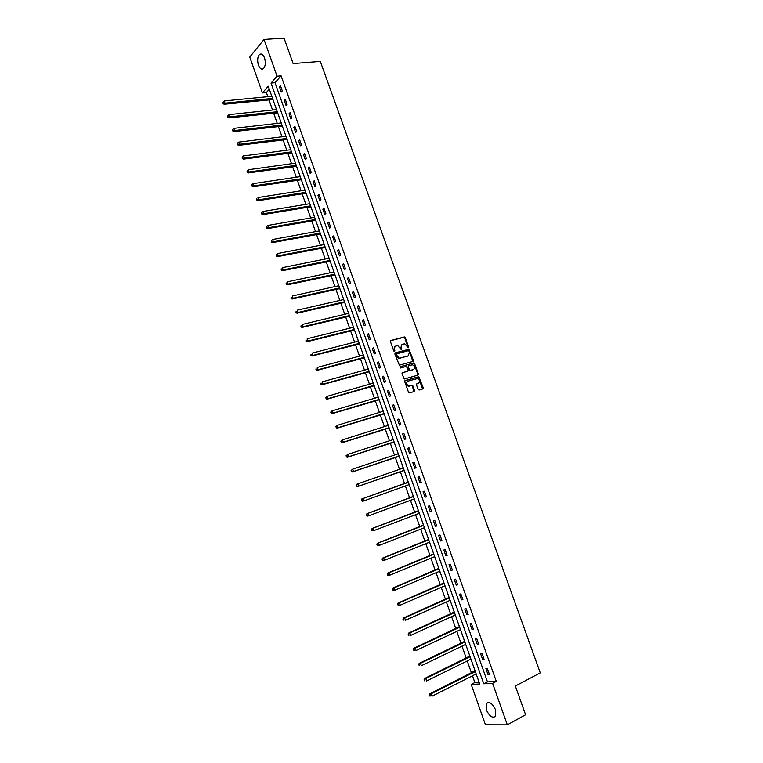 <?xml version="1.0" encoding="UTF-8"?>
<svg xmlns="http://www.w3.org/2000/svg" width="763" height="763" viewBox="0 0 763 763"><rect width="100%" height="100%" fill="white"/><g stroke="black" fill="none" stroke-linecap="round" stroke-linejoin="round"><path stroke-width="1.14" d="M408.348 347.756L408.644 346.993L405.296 337.666L404.247 336.979L390.875 340.489L390.437 341.576L393.803 350.999L394.347 351.495L393.918 349.769L394.414 349.502C393.946 347.737 394.404 346.583 395.797 346.021L397.79 345.677L401.281 349.616L400.842 347.909L401.348 347.632C400.88 345.887 401.328 344.733 402.702 344.18L404.676 343.836L408.348 347.756M408.138 347.756L404.8 337.942L404.009 337.246L390.522 340.737M394.347 351.495L394.853 350.722L394.414 349.502M401.281 349.616L401.348 347.632M486.393 709.943L486.241 703.591C489.217 701.111 492.316 703.171 495.53 709.781L495.692 716.123C492.688 718.612 489.588 716.552 486.393 709.943M258.447 65.198C257.141 60.582 257.474 57.034 259.449 54.564C261.366 53.238 263.054 54.345 264.513 57.893C265.82 62.518 265.495 66.057 263.54 68.527C261.604 69.872 259.916 68.765 258.447 65.198M418.095 389.349L419.145 390.017L422.855 388.901L423.265 387.804L418.782 376.664L405.172 380.556L404.743 381.662L408.51 392.22L409.569 392.888L414.099 391.533L414.519 390.418L412.907 385.916L412.173 385.229L408.749 385.944C406.278 384.428 405.992 382.826 407.909 381.138L417.485 378.543C419.955 380.031 420.241 381.624 418.362 383.322L416.903 383.751L416.493 384.857L418.095 389.349M264.017 39.428L284.055 38.15L293.135 63.567L320.317 61.412L540.271 672.88L515.33 686.023L525.593 714.778L507.319 724.85L485.449 724.812L471.2 684.43L479.727 683.991L268.252 86.229L262.415 92.914L249.759 57.063L264.017 39.428L277.055 76.166L271.027 83.062L483.771 683.782L492.583 683.333L507.319 724.85M281.089 75.814L275.023 82.7L487.471 681.884L496.303 681.407L281.089 75.814L277.055 76.166M496.303 681.407L492.583 683.333M413.002 361.404L413.412 360.317L408.92 349.225L395.291 352.868L394.853 353.956L399.364 365.153L413.002 361.404M414.605 363.617L418.334 374.042L417.914 375.138L404.295 379.011L401.939 373.813L402.368 372.706L407.795 371.152L408.224 370.055L406.402 366.393L400.441 368.004L400.003 366.755L413.842 362.93L414.605 363.617L414.09 363.884L417.819 374.29L418.334 374.042M403.97 337.132L404.504 336.96M279.449 86.848L281.289 92.018L282.3 90.892L280.469 85.714L279.449 86.848L280.822 86.724M284.227 100.296L286.058 105.475L287.088 104.369L285.248 99.18L284.227 100.296L285.591 100.153M289.005 113.773L290.856 118.971L291.886 117.893L290.045 112.686L289.005 113.773L290.379 113.63M293.803 127.297L295.653 132.504L296.702 131.446L294.852 126.229L293.803 127.297L295.167 127.135M298.61 140.85L300.469 146.067L301.519 145.037L299.668 139.801L298.61 140.85L299.973 140.678M303.436 154.441L305.295 159.677L306.364 158.656L304.494 153.411L303.436 154.441L304.799 154.25M308.271 168.06L310.131 173.306L311.209 172.324L309.339 167.059L308.271 168.06L309.625 167.87M313.116 181.718L314.985 186.983L316.073 186.019L314.203 180.745L313.116 181.718L314.47 181.518M317.98 195.414L319.85 200.698L320.946 199.753L319.068 194.47L317.98 195.414L319.335 195.194M322.854 209.148L324.723 214.441L325.839 213.526L323.951 208.223L322.854 209.148L324.199 208.919M327.737 222.92L329.616 228.223L330.732 227.326L328.853 222.014L327.737 222.92L329.082 222.682M332.639 236.73L334.518 242.043L335.653 241.175L333.755 235.843L332.639 236.73L333.984 236.473M337.551 250.569L339.44 255.901L340.575 255.052L338.677 249.711L337.551 250.569L338.886 250.302M342.473 264.446L344.371 269.797L345.515 268.977L343.617 263.616L342.473 264.446L343.817 264.17M347.413 278.361L349.311 283.722L350.475 282.93L348.567 277.56L347.413 278.361L348.748 278.075M352.363 292.315L354.27 297.694L355.434 296.921L353.527 291.533L352.363 292.315L353.698 292.019M357.322 306.306L359.239 311.695L360.422 310.951L358.505 305.553L357.322 306.306L358.658 305.992M362.301 320.336L364.218 325.744L365.41 325.019L363.493 319.602L362.301 320.336L363.636 320.012M367.299 334.404L369.216 339.821L370.417 339.125L368.491 333.689L367.299 334.404L368.624 334.06M372.296 348.5L374.223 353.937L375.444 353.259L373.508 347.823L372.296 348.5L373.622 348.157M377.313 362.644L379.249 368.09L380.47 367.442L378.534 361.986L377.313 362.644L378.639 362.282M382.349 376.827L384.285 382.292L385.525 381.662L383.579 376.188L382.349 376.827L383.665 376.445M387.394 391.038L389.34 396.522L390.58 395.921L388.634 390.437L387.394 391.038L388.71 390.656M392.449 405.296L394.404 410.79L395.654 410.217L393.698 404.714L392.449 405.296L393.765 404.895M397.523 419.593L399.478 425.096L400.747 424.552L398.782 419.03L397.523 419.593L398.839 419.173M402.606 433.928L404.571 439.45L405.849 438.925L403.885 433.394L402.606 433.928L403.923 433.498M407.709 448.291L409.674 453.832L410.961 453.336L408.997 447.786L407.709 448.291L409.016 447.852M412.821 462.702L414.795 468.263L416.093 467.786L414.118 462.225L412.821 462.702L414.128 462.254M417.952 477.152L419.927 482.721L421.233 482.283L419.259 476.703L417.952 477.152M423.093 491.649L425.067 497.228L426.393 496.808L424.409 491.219L423.093 491.649M428.243 506.174L430.227 511.773L431.562 511.382L429.579 505.774L428.243 506.174M433.413 520.738L435.406 526.356L436.751 525.984L434.757 520.366L433.413 520.738M438.601 535.349L440.594 540.977L441.949 540.633L439.955 534.997L438.601 535.349M443.799 549.999L445.802 555.636L447.166 555.33L445.163 549.675L443.799 549.999M449.006 564.687L451.019 570.342L452.392 570.056L450.38 564.391L449.006 564.687M454.233 579.413L456.245 585.087L457.638 584.83L455.625 579.146L454.233 579.413M459.469 594.177L461.491 599.871L462.893 599.642L460.871 593.938L459.469 594.177M464.724 608.988L466.756 614.692L468.167 614.492L466.136 608.769L464.724 608.988M469.998 623.838L472.03 629.561L473.451 629.38L471.42 623.648L469.998 623.838M475.282 638.726L477.314 644.468L478.754 644.315L476.713 638.564L475.282 638.726M480.576 653.662L482.617 659.413L484.076 659.289L482.025 653.529L480.576 653.662M485.888 668.626L487.939 674.397L489.407 674.311L487.347 668.531L485.888 668.626M269.31 89.204L266.373 92.533L267.832 96.672M268.929 99.772L272.544 110.006M273.631 113.086L277.274 123.377M278.352 126.429L282.005 136.787M283.073 139.81L286.754 150.225M287.813 153.22L291.523 163.702M292.572 166.668L296.292 177.216M297.332 180.154L301.08 190.76M302.11 193.668L305.877 204.35M306.898 207.231L310.694 217.96M311.705 220.812L315.52 231.618M316.521 234.441L320.355 245.304M321.347 248.099L325.21 259.029M326.183 261.795L330.074 272.792M331.037 275.529L334.947 286.592M335.901 289.301L339.831 300.431M340.784 303.102L344.733 314.299M345.668 316.95L349.654 328.204M350.579 330.827L354.576 342.148M355.491 344.742L359.516 356.13M360.422 358.686L364.476 370.15M365.363 372.678L369.435 384.209M370.322 386.707L374.423 398.305M375.291 400.766L379.411 412.43M380.27 414.872L384.418 426.603M385.267 429.006L389.445 440.814M390.284 443.179L394.471 455.053M395.301 457.399L399.526 469.34M400.337 471.648L404.581 483.647M405.391 485.955L409.636 497.972M410.475 500.328L414.71 512.326M415.558 514.729L419.803 526.728M420.671 529.179L424.905 541.167M425.783 543.657L430.017 555.645M430.914 558.182L435.148 570.161M436.064 572.746L440.289 584.716M441.224 587.338L445.449 599.308M446.393 601.988L450.618 613.948M451.582 616.666L455.807 628.617M456.789 631.382L461.005 643.333M461.996 646.147L466.222 658.087M467.233 660.949L471.448 672.88M472.478 675.789L474.863 682.551L479.135 682.332M271.59 95.652L271.657 96.3M272.792 99.505L273.392 100.754M276.282 108.928L276.368 109.605M277.494 112.781L278.094 114.04M280.994 122.233L281.089 122.948M282.205 126.095L282.806 127.364M285.715 135.576L285.82 136.319M286.926 139.448L287.527 140.716M290.445 148.947L290.56 149.729M291.657 152.829L292.267 154.107M295.186 162.357L295.319 163.177M296.406 166.248L297.017 167.526M299.945 175.805L300.088 176.654M301.166 179.696L301.776 180.984M304.714 189.281L304.866 190.168M305.934 193.182L306.554 194.479M309.492 202.796L309.664 203.721M310.713 206.706L311.333 208.003M314.289 216.349L314.47 217.302M315.51 220.259L316.13 221.575M319.096 229.94L319.287 230.922M320.326 233.859L320.946 235.166M323.913 243.559L324.113 244.58M325.143 247.489L325.772 248.805M328.748 257.217L328.958 258.276M329.978 261.146L330.608 262.472M333.584 270.903L333.812 272M334.823 274.852L335.453 276.177M338.448 284.637L338.686 285.772M339.678 288.586L340.317 289.921M343.312 298.4L343.569 299.573M344.552 302.358L345.191 303.703M348.195 312.201L348.462 313.412M349.435 316.168L350.074 317.522M353.088 326.039L353.374 327.279M354.337 330.007L354.976 331.371M358 339.907L358.295 341.195M359.249 343.894L359.888 345.257M362.921 353.822L363.226 355.138M364.17 357.809L364.819 359.182M367.852 367.766L368.176 369.13M369.111 371.762L369.759 373.145M372.802 381.758L373.136 383.15M374.061 385.754L374.709 387.146M377.761 395.778L378.105 397.208M379.02 399.783L379.678 401.176M382.74 409.836L383.093 411.305M383.999 413.851L384.657 415.253M387.718 423.932L388.09 425.439M388.987 427.957L389.645 429.359M392.583 438.124L393.098 439.593M393.985 442.101L394.652 443.513M397.733 452.23L398.114 453.766M399.001 456.274L399.669 457.695M402.616 466.498L403.141 467.977M404.037 470.494L404.695 471.916M407.804 480.69L408.186 482.216M409.073 484.743L409.597 486.231M412.859 494.977L413.231 496.503M414.128 499.04L414.662 500.528M417.924 509.303L418.305 510.829M419.202 513.375L419.879 514.815M423.007 523.656L423.379 525.192M424.285 527.758L424.81 529.236M428.1 538.058L428.482 539.594M429.397 542.207L429.912 543.647M433.212 552.498L433.584 554.033M434.529 556.685L435.177 558.068M438.334 566.976L438.706 568.521M439.66 571.21L440.146 572.593M443.465 581.492L443.847 583.037M444.819 585.774L445.287 587.119M448.615 596.056L448.997 597.591M449.979 600.386L450.599 601.664M453.775 610.648L454.157 612.193M455.158 615.026L455.769 616.275M458.954 625.288L459.336 626.824M460.356 629.704L460.947 630.925M464.152 639.957L464.524 641.502M465.564 644.43L466.145 645.612M469.35 654.673L469.731 656.218M470.79 659.194L471.362 660.348M474.576 669.428L474.958 670.973M476.026 673.996L476.589 675.112M474.863 682.551L471.2 684.43M266.373 92.533L262.415 92.914M275.023 82.7L271.027 83.062M487.471 681.884L483.771 683.782M419.927 482.721L421.224 482.254M425.067 497.228L426.374 496.742M430.227 511.773L431.534 511.277M435.406 526.356L436.703 525.841M440.594 540.977L441.891 540.452M445.802 555.636L447.089 555.102M451.019 570.342L452.306 569.789M456.245 585.087L457.533 584.525M461.491 599.871L462.779 599.289M466.756 614.692L468.034 614.101M472.03 629.561L473.308 628.95M477.314 644.468L478.592 643.848M482.617 659.413L483.895 658.784M487.939 674.397L489.207 673.758M402.025 344.514L400.842 347.909M395.11 346.354L393.918 349.769M412.802 361.452L409.187 350.188L408.415 349.502L394.948 353.088M409.006 351.171L408.272 350.694L396.55 353.889L396.255 354.652L399.183 358.171L400.117 358.124L408.119 355.92L409.464 352.449L409.006 351.171M396.379 353.975L396.255 354.652M408.253 355.873L398.687 358.438L395.759 354.919M417.704 375.196L417.819 374.29M402.063 372.907L407.499 371.304M399.745 366.946L413.556 362.94M413.393 369.559C415.282 367.861 414.986 366.269 412.478 364.79L408.615 365.696L408.195 366.793L410.008 370.456L413.412 369.55M408.396 365.811L408.195 366.793M412.878 369.817L409.502 370.704L407.69 367.051M414.09 363.884L413.041 363.207M418.324 383.341L416.627 383.932M407.394 381.386C405.487 383.074 405.763 384.676 408.234 386.192L409.607 385.906M413.861 391.6L412.401 386.164L411.658 385.477L409.102 386.154M422.607 388.977L418.267 376.922L404.876 380.747M271.809 96.281L224.246 100.945L225.009 103.139L224.074 104.254L272.973 99.552M223.406 102.929L223.101 102.051L223.034 103.377L272.563 98.408M223.101 102.051L224.246 100.945M224.074 104.254L223.034 103.377M276.521 109.586L229.014 114.641L229.787 116.834L228.852 117.931L277.665 112.829M228.185 116.625L227.879 115.747L227.813 117.063L277.274 111.722M227.879 115.747L229.014 114.641M228.852 117.931L227.813 117.063M281.242 122.929L233.812 128.365L234.575 130.568L233.631 131.637L282.377 126.143M232.973 130.359L232.667 129.472L232.591 130.788L281.995 125.065M232.667 129.472L233.812 128.365M233.631 131.637L232.591 130.788M285.972 136.3L238.609 142.128L239.382 144.331L238.428 145.39L287.098 139.495M237.779 144.121L237.465 143.244L237.398 144.541L286.726 138.446M237.465 143.244L238.609 142.128M238.428 145.39L237.398 144.541M290.713 149.71L243.426 155.929L244.198 158.141L243.235 159.171L291.828 152.877M242.596 157.931L242.281 157.044L242.205 158.342L244.198 158.141L291.476 151.866M242.281 157.044L243.426 155.929M243.235 159.171L242.205 158.342M295.472 163.148L248.261 169.758L249.034 171.98L248.051 172.982L296.578 166.286M247.422 171.77L247.107 170.883L247.031 172.171L249.034 171.98L296.235 165.313M247.107 170.883L248.261 169.758M248.051 172.982L247.031 172.171M300.24 176.634L253.097 183.635L253.879 185.867L252.887 186.84L301.337 179.744M252.267 185.647L251.952 184.76L251.866 186.038L253.879 185.867L301.004 178.79M251.952 184.76L253.097 183.635M252.887 186.84L251.866 186.038M305.019 190.149L257.951 197.55L258.733 199.782L257.732 200.736L306.106 193.23M257.121 199.572L256.807 198.676L256.721 199.954L258.733 199.782L305.782 192.314M257.732 200.736L256.721 199.954M309.807 203.692L262.825 211.494L263.597 213.735L262.596 214.661L310.894 206.744M261.986 213.526L261.671 212.629L261.585 213.898L263.597 213.735L310.579 205.867M262.596 214.661L261.585 213.898M314.614 217.274L267.699 225.476L268.481 227.727L267.47 228.633L315.691 220.307M266.869 227.517L266.554 226.611L266.459 227.879L268.481 227.727L315.386 219.458M267.47 228.633L266.459 227.879M319.43 230.903L272.591 239.506L273.383 241.757L272.353 242.634L320.498 233.898M271.762 241.547L271.447 240.641L271.351 241.9L273.383 241.757L320.212 233.087M272.353 242.634L271.351 241.9M324.265 244.551L277.503 253.564L278.295 255.824L277.255 256.683L325.315 247.527M276.664 255.615L276.349 254.708L276.254 255.958L278.295 255.824L325.038 246.745M277.255 256.683L276.254 255.958M329.111 258.247L282.424 267.66L283.216 269.93L282.167 270.76L330.15 261.184M281.585 269.721L281.27 268.814L281.166 270.045L283.216 269.93L329.883 260.441M282.167 270.76L281.166 270.045M333.965 271.971L287.355 281.805L288.147 284.074L287.088 284.876L334.995 274.89M286.526 283.855L286.201 282.949L286.096 284.179L288.147 284.074L334.747 274.175M287.088 284.876L286.096 284.179M338.839 285.734L292.305 295.977L293.097 298.257L292.029 299.039L339.859 288.624M291.466 298.037L291.151 297.131L291.037 298.352L293.097 298.257L339.621 287.947M292.029 299.039L291.037 298.352M343.712 299.535L297.265 310.188L298.056 312.477L296.979 313.231L344.723 302.396M296.425 312.258L296.111 311.352L295.996 312.563L298.056 312.477L344.504 301.747M296.979 313.231L295.996 312.563M348.615 313.374L302.234 324.447L303.035 326.736L301.948 327.461L349.607 316.197M301.404 326.516L301.08 325.601L300.965 326.812L303.035 326.736L349.397 315.596M301.948 327.461L300.965 326.812M353.517 327.251L307.222 338.734L308.023 341.032L306.926 341.738L354.509 330.045M306.392 340.823L306.068 339.897L305.953 341.099L308.023 341.032L354.309 329.473M306.926 341.738L305.953 341.099M358.438 341.156L312.229 353.069L313.03 355.367L311.914 356.044L359.421 343.922M311.39 355.157L311.075 354.232L310.951 355.424L313.03 355.367L359.23 343.388M311.914 356.044L310.951 355.424M363.369 355.1L317.246 367.432L318.047 369.74L316.922 370.398L364.342 357.837M316.407 369.53L316.082 368.605L315.958 369.797L318.047 369.74L364.17 357.342M316.922 370.398L315.958 369.797M368.319 369.082L322.272 381.843L323.073 384.151L321.938 384.781L369.282 371.791M321.433 383.942L321.109 383.016L320.985 384.199L323.073 384.151L369.111 371.333M321.938 384.781L320.985 384.199M373.279 383.102L327.308 396.293L328.119 398.61L326.974 399.211L374.232 385.782M326.478 398.4L326.154 397.475L326.02 398.639L328.119 398.61L374.08 385.353M325.696 397.714L327.308 396.293L326.154 397.475M326.974 399.211L326.02 398.639M378.257 397.161L332.372 410.78L333.183 413.107L332.019 413.68L379.192 399.812M331.533 412.897L331.209 411.963L331.075 413.126L333.183 413.107L379.049 399.421M330.751 412.192L331.209 411.362L332.372 410.78L331.209 411.963M332.019 413.68L331.075 413.126M383.245 411.257L337.437 425.306L338.247 427.633L337.084 428.186L384.171 413.88M336.607 427.433L336.283 426.498L336.14 427.652L338.247 427.633L384.037 413.517M335.815 426.717L337.437 425.306L336.283 426.498M337.084 428.186L336.14 427.652M388.243 425.392L342.52 439.869L343.34 442.216L342.158 442.74L389.159 427.976M341.69 442.006L341.366 441.062L341.214 442.216L343.34 442.216L389.044 427.661M340.889 441.281L341.347 440.404L342.52 439.869L341.366 441.062M342.158 442.74L341.214 442.216M393.25 439.564L347.623 454.481L348.433 456.827L347.251 457.323L394.156 442.12M346.784 456.617L346.459 455.673L346.307 456.818L348.433 456.827L394.061 441.834M345.982 455.873L347.623 454.481L346.459 455.673M347.251 457.323L346.307 456.818M398.276 453.775L352.735 469.131L353.555 471.477L352.353 471.954L399.173 456.293M351.896 471.267L351.571 470.332L351.419 471.458L353.555 471.477L399.087 456.055M351.094 470.513L352.735 469.131L351.571 470.332M352.353 471.954L351.419 471.458M403.322 468.015L357.857 483.818L358.677 486.174L357.466 486.613L404.199 470.513M357.027 485.964L356.693 485.02L356.54 486.145L358.677 486.174L403.598 470.513M356.207 485.201L356.645 484.267L357.857 483.818L356.693 485.02M357.466 486.613L356.54 486.145M408.3 482.102L361.776 498.964L362.997 498.544L363.817 500.91L409.187 484.591M408.377 482.302L362.997 498.544L361.347 499.918L362.167 500.7L361.834 499.755M362.167 500.7L363.817 500.91L362.597 501.329L361.672 500.862M361.347 499.918L361.776 498.964M413.355 496.379L366.917 513.709L368.147 513.308L368.977 515.683L414.252 498.926M412.888 496.77L368.147 513.308L366.498 514.682L367.318 515.473L366.984 514.529M367.318 515.473L368.977 515.683L367.747 516.074L366.822 515.626M366.498 514.682L366.917 513.709M418.42 510.705L372.077 528.492L373.317 528.12L374.147 530.495L419.335 513.289M418.525 510.991L373.317 528.12L371.657 529.484L372.487 530.295L372.153 529.341M372.487 530.295L374.147 530.495L372.897 530.867L371.991 530.438M371.657 529.484L372.077 528.492M423.503 525.068L377.246 543.313L378.505 542.97L379.335 545.354L424.438 527.7M423.618 525.392L378.505 542.97L376.836 544.334L377.666 545.144L377.332 544.191M377.666 545.144L379.335 545.354L377.17 545.287M376.836 544.334L377.246 543.313M428.72 539.822L383.703 557.867L384.533 560.252L429.55 542.169M428.596 539.47L382.435 558.182L383.703 557.867L382.025 559.212L382.864 560.052L382.53 559.088M382.864 560.052L384.533 560.252L383.264 560.567L382.358 560.166M382.025 559.212L382.435 558.182M433.708 553.909L387.633 573.08L388.911 572.803L389.75 575.197L434.672 556.628M433.842 554.3L388.911 572.803L387.232 574.138L388.081 574.987L387.747 574.024M388.081 574.987L389.75 575.197L387.566 575.102M387.232 574.138L387.633 573.08M438.83 568.387L392.85 588.035L394.137 587.777L394.976 590.18L439.803 571.153M438.983 568.826L394.137 587.777L392.449 589.112L393.307 589.971L392.974 589.007M393.307 589.971L394.976 590.18L393.679 590.428L392.792 590.066M392.449 589.112L392.85 588.035M443.961 582.903L398.076 603.018L399.373 602.789L400.222 605.202L444.963 585.717M444.133 583.38L399.373 602.789L397.685 604.115L398.544 604.992L398.21 604.029M398.544 604.992L400.222 605.202L398.028 605.088M397.685 604.115L398.076 603.018M449.111 597.458L403.322 618.049L404.628 617.849L405.477 620.271L450.122 600.319M449.293 597.973L404.628 617.849L402.94 619.175L403.799 620.061L403.465 619.089M403.799 620.061L403.274 620.138M402.94 619.175L403.322 618.049M454.271 612.05L408.577 633.118L409.903 632.947L410.752 635.379L455.301 614.959M454.471 612.613L409.903 632.947L408.205 634.263L409.073 635.169L408.73 634.196M409.073 635.169L408.539 635.236M408.205 634.263L408.577 633.118M459.45 626.69L413.851 648.235L415.186 648.092L416.035 650.524L460.499 629.637M459.66 627.281L415.186 648.092L413.479 649.399L414.357 650.314L414.013 649.342M414.357 650.314L413.823 650.372M413.479 649.399L413.851 648.235M464.648 641.359L419.135 663.39L420.489 663.276L421.338 665.717L465.707 644.363M464.867 641.998L420.489 663.276L418.773 664.583L419.66 665.508L419.316 664.535M419.66 665.508L419.116 665.555M418.773 664.583L419.135 663.39M469.846 656.075L424.438 678.593L425.802 678.507L426.651 680.949L470.924 659.127M470.094 656.752L425.802 678.507L424.085 679.804L424.972 680.749L424.629 679.766M424.972 680.749L424.428 680.777M424.085 679.804L424.438 678.593M475.072 670.83L429.76 693.834L431.133 693.777L431.982 696.228L476.16 673.929M475.32 671.554L431.133 693.777L429.407 695.064L430.303 696.018L429.96 695.045M430.303 696.018L429.75 696.047M429.407 695.064L429.76 693.834M408.138 347.27L408.644 346.993M394.357 350.99L394.853 350.722M401.281 349.12L401.777 348.853M403.751 337.256L404.247 336.979M404.8 337.942L405.296 337.666M408.138 349.511L408.644 349.244M409.187 350.188L409.693 349.921M412.907 360.575L413.412 360.317M396.216 356.207L396.712 355.94M399.612 358.391L400.117 358.124M407.614 356.178L408.119 355.92M407.289 371.409L407.795 371.152M408.749 370.017L409.254 369.759M409.807 370.694L410.313 370.436M417.847 383.57L418.362 383.322M411.343 385.496L411.848 385.248M412.401 386.164L412.907 385.916M414.004 390.656L414.519 390.418M417.962 376.932L418.477 376.684M419.011 377.609L419.526 377.351M422.75 388.043L423.265 387.804M334.375 274.823L334.852 274.48M339.239 288.557L339.716 288.233M344.113 302.339L344.59 302.014M348.996 316.149L349.483 315.834M353.898 329.998L354.385 329.692M358.81 343.875L359.297 343.588M363.732 357.799L364.228 357.523M368.672 371.762L369.168 371.486M373.622 385.754L374.128 385.496M378.582 399.783L379.097 399.535M383.56 413.851L384.075 413.622M388.548 427.967L389.073 427.738M393.555 442.111L394.08 441.891M398.563 456.293L399.097 456.083M407.833 482.483L408.367 482.292M417.952 511.105L418.505 510.933M423.036 525.469L423.589 525.316M428.129 539.87L428.692 539.727M433.241 554.32L433.804 554.186M438.363 568.797L438.935 568.683M443.503 583.323L444.076 583.218M448.654 597.887L449.226 597.791M453.813 612.489L454.395 612.403M458.992 627.129L459.584 627.052M464.19 641.807L464.781 641.75M469.398 656.533L469.989 656.476M474.615 671.287L475.215 671.249M486.241 703.591L488.587 702.351M259.449 54.564L262.138 54.364M408.415 349.502L408.92 349.225M398.687 358.438L399.183 358.171M409.502 370.704L410.008 370.456M413.336 363.188L413.842 362.93M408.234 386.192L408.749 385.944M411.658 385.477L412.173 385.229M418.267 376.922L418.782 376.664"/></g></svg>
